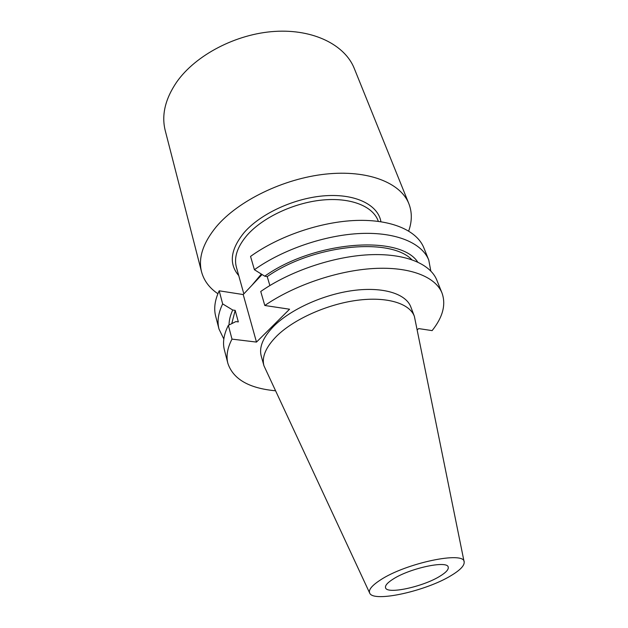 <?xml version="1.0" encoding="UTF-8"?>
<svg xmlns="http://www.w3.org/2000/svg" width="628" height="628" viewBox="0 0 628 628"><rect width="100%" height="100%" fill="white"/><g stroke="black" fill="none" stroke-linecap="round" stroke-linejoin="round"><path stroke-width="0.94" d="M251.899 285.324L261.358 274.067M217.9 293.731C209.407 287.993 203.959 280.7 201.549 271.846C198.071 258.045 202.993 242.997 216.322 226.7C238.177 200.725 283.573 178.54 325.704 174.097C367.89 169.599 400.656 182.732 408.859 203.684C412.172 212.24 412.117 221.346 408.687 231.002M201.549 271.846L165.243 130.6C161.357 115.183 165.172 98.996 176.688 82.056C195.583 55.068 236.159 33.786 274.86 31.408C313.608 28.974 345.023 45.051 354.271 68.452L408.859 203.684M440.079 576.119C423.264 586.756 386.722 594.692 385.537 587.706C384.988 585.563 387.429 582.745 392.869 579.251C409.377 568.309 447.466 560.105 448.211 567.1C448.792 569.431 446.084 572.438 440.079 576.119M380.246 580.091C405.649 563.033 465.12 550.685 464.171 562.084C464.445 565.64 460.206 570.067 451.461 575.366C426.561 590.917 373.432 602.825 369.711 593.138C368.267 589.967 371.784 585.618 380.246 580.091M369.609 592.926L263.948 365.771C261.609 356.94 265.88 347.025 276.76 336.019C293.802 319.244 326.905 304.344 356.822 300.341C386.777 296.298 409.589 303.34 414.37 316.316L464.123 561.848M263.948 365.771L261.248 356.107C258.877 347.166 263.077 337.165 273.863 326.105C290.748 309.235 323.624 294.367 353.391 290.481C383.198 286.564 405.963 293.794 410.814 306.935L414.37 316.316M275.362 390.765C249.041 388.292 233.216 379.179 227.886 363.424L224.408 349.977C222.477 342.566 223.796 334.355 228.349 325.343L231.999 339.12L256.475 342.087L289.571 309.212L264.804 305.498C294.037 285.332 337.495 270.542 373.676 268.501C409.896 266.476 435.573 276.783 442.01 293.025C446.139 304.611 442.842 317.14 432.119 330.611L418.688 328.593L417.314 329.771M227.886 363.424C225.986 356.139 227.36 348.038 231.999 339.12M228.349 325.343L235.861 321.583L238.318 321.913L235.186 310.373L232.737 310.02L222.665 303.913C218.238 313.074 217.013 321.45 218.991 329.048L215.679 316.237C213.669 308.529 214.847 300.058 219.196 290.811L222.665 303.913M231.771 323.624L235.186 310.373M229.039 324.998C229.063 320.256 230.295 315.264 232.737 310.02M223.819 339.026L218.991 329.048M264.804 305.498L260.738 291.486C289.649 271.265 332.722 256.593 368.667 254.78C404.652 252.99 430.282 263.619 436.829 280.135L442.01 293.025M430.8 270.974L428.767 260.071C422.047 243.138 396.496 232.03 360.88 233.467C325.296 234.927 282.836 249.41 254.411 269.718L264.733 276.179L267.214 276.603C312.752 244.685 390.067 236.944 411.78 259.639M267.214 276.603L269.867 285.544M264.733 276.179C314.392 240.767 400.028 234.66 417.675 261.994M219.196 290.811L243.209 294.556L262.072 274.514M254.411 269.718L250.548 256.42C278.667 236.065 320.767 221.7 356.123 220.444C391.519 219.219 417.008 230.617 423.837 247.801L428.767 260.071M243.209 294.556L256.475 342.087M378.339 221.346L378.064 220.616C372.663 206.07 350.369 197.192 321.944 200.073C293.559 202.923 262.74 217.508 247.244 235.06C237.368 246.592 233.749 257.299 236.387 267.198L243.845 293.88M238.734 275.598C228.592 263.736 230.445 249.332 244.292 232.376C261.005 213.277 295.231 197.687 325.61 195.724C356.045 193.707 378.142 205.081 380.921 221.708"/></g></svg>
